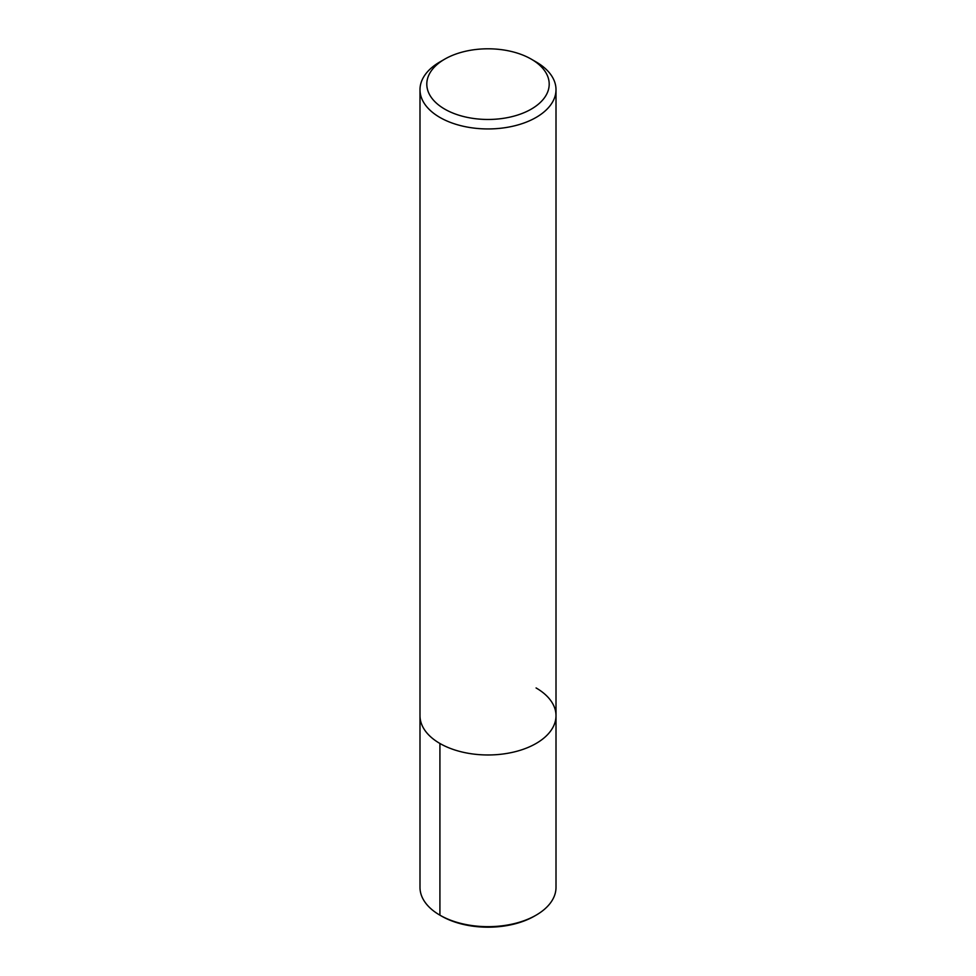 <?xml version="1.0" encoding="UTF-8"?>
<svg xmlns="http://www.w3.org/2000/svg" width="976" height="976" viewBox="0 0 976 976"><rect width="100%" height="100%" fill="white"/><g stroke="black" fill="none" stroke-linecap="round" stroke-linejoin="round"><path stroke-width="1.46" d="M531.273 59.146L536.08 61.927A68.003 39.26 180 0 1 556.003 89.682A68.003 39.26 180 0 1 488 128.942A68.003 39.26 180 0 1 419.997 89.682A68.003 39.26 180 0 1 439.92 61.927L444.727 59.146A61.195 35.331 180 0 1 531.273 59.146L531.273 59.146A61.195 35.331 180 0 1 531.273 109.117A61.195 35.331 180 0 1 444.727 109.117A61.195 35.331 180 0 1 444.727 59.146M536.08 687.946A68.003 39.26 180 0 1 556.003 715.713A68.003 39.26 180 0 1 488 754.973A68.003 39.26 180 0 1 419.997 715.701L419.997 89.682M556.003 89.682L556.003 715.701A68.003 39.26 180 0 1 488 754.973A68.003 39.26 180 0 1 419.997 715.701L419.997 887.416A68.003 39.26 180 0 0 439.92 915.171L439.92 743.468M556.003 715.701L556.003 887.416A68.003 39.26 180 0 1 536.08 915.171A68.003 39.26 180 0 1 439.92 915.171L441.481 916.074L439.92 915.171M536.08 915.171L534.519 916.074A65.795 37.979 180 0 1 441.481 916.074"/></g></svg>
